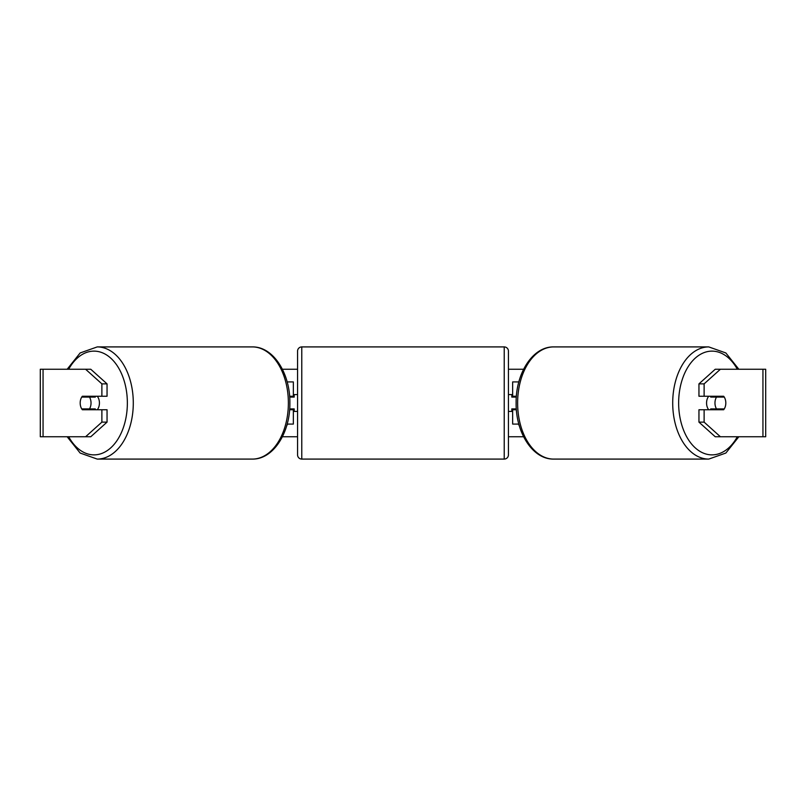 <?xml version="1.0" encoding="UTF-8"?>
<svg xmlns="http://www.w3.org/2000/svg" width="806" height="806" viewBox="0 0 806 806"><rect width="100%" height="100%" fill="white"/><g stroke="black" fill="none" stroke-linecap="round" stroke-linejoin="round"><path stroke-width="1.21" d="M293.344 397.096L293.344 396.25L289.606 396.25M293.344 396.25L293.344 381.913L287.158 381.913M287.158 424.087L293.344 424.087L293.344 408.904M289.606 409.75L293.344 409.75M518.842 381.913L512.656 381.913L512.656 396.25L516.394 396.25M518.842 424.087L512.656 424.087L512.656 408.904M512.656 397.096L512.656 396.25M516.394 409.75L512.656 409.75M708.736 409.75A8.433 5.42 -90 0 1 706.57 403A8.433 5.42 -90 0 1 708.736 396.25M714.972 403A8.433 5.42 -90 0 1 716.514 397.096L724.262 397.096A8.433 5.42 -90 0 1 725.813 403A8.433 5.42 -90 0 1 724.262 408.904L716.514 408.904A8.433 5.42 -90 0 1 714.972 403M711.325 396.25A8.433 5.42 -90 0 0 710.701 397.096L716.514 397.096M717.824 396.25A8.433 5.42 -90 0 1 718.448 397.096M718.448 408.904A8.433 5.42 -90 0 1 717.824 409.75M711.325 409.75A8.433 5.42 -90 0 1 710.701 408.904L716.514 408.904M107.047 383.868L107.047 396.25L82.353 396.25A8.433 5.42 -90 0 0 80.187 403A8.433 5.42 -90 0 0 82.353 409.75L107.047 409.75L107.047 422.132L90.776 436.741L40.3 436.741L40.3 369.259L90.776 369.259L107.047 383.868L101.878 383.868L85.607 369.259M87.532 409.75A8.433 5.42 90 0 1 86.907 408.904M282.402 369.259L297.565 369.259M508.435 369.259L523.598 369.259M282.402 436.741L297.565 436.741M508.435 436.741L523.598 436.741M519.286 425.689L518.369 424.087M286.714 425.689L287.631 424.087M720.393 436.741L765.7 436.741L765.7 369.259L720.393 369.259L704.122 383.868L698.953 383.868L698.953 396.25L723.647 396.25A8.433 5.42 -90 0 1 723.647 409.75L704.122 409.75L704.122 422.132L720.393 436.741L715.224 436.741L698.953 422.132L698.953 409.75L704.122 409.75M704.122 396.25L704.122 383.868M698.953 422.132L704.122 422.132M718.468 409.75A8.433 5.42 90 0 0 719.093 408.904M719.093 397.096A8.433 5.42 90 0 0 718.468 396.25M698.953 383.868L715.224 369.259L720.393 369.259M101.878 396.25L101.878 383.868M86.907 397.096A8.433 5.42 90 0 1 87.532 396.25M85.607 436.741L101.878 422.132L101.878 409.75M101.878 422.132L107.047 422.132M97.264 409.75A8.433 5.42 -90 0 0 99.43 403A8.433 5.42 -90 0 0 97.264 396.25M89.486 408.904A8.433 5.42 -90 0 0 91.028 403A8.433 5.42 -90 0 0 89.486 397.096L81.738 397.096A8.433 5.42 -90 0 0 80.187 403A8.433 5.42 -90 0 0 81.738 408.904L95.299 408.904A8.433 5.42 -90 0 1 94.675 409.75M87.552 408.904A8.433 5.42 -90 0 0 88.176 409.75M89.486 397.096L95.299 397.096A8.433 5.42 -90 0 0 94.675 396.25M88.176 396.25A8.433 5.42 -90 0 0 87.552 397.096M301.776 346.912A4.221 4.221 0 0 0 297.565 351.124L297.565 454.876A4.221 4.221 0 0 0 301.776 459.088L504.224 459.088A4.221 4.221 0 0 0 508.435 454.876L508.435 351.124A4.221 4.221 0 0 0 504.224 346.912L301.776 346.912L301.776 459.088M297.565 394.567L294.19 394.567L294.19 397.096L289.676 397.096M289.676 408.904L294.19 408.904L294.19 411.433L297.565 411.433M516.324 397.096L511.81 397.096L511.81 394.567L508.435 394.567M516.324 408.904L511.81 408.904L511.81 411.433L508.435 411.433M708.756 459.088L553.682 459.088A56.088 36.058 -90 0 1 517.623 403A56.088 36.058 -90 0 1 553.682 346.912L708.756 346.912A56.088 36.058 90 0 0 672.708 403A56.088 36.058 90 0 0 708.756 459.088L725.853 453.043L738.85 436.741M737.319 436.741A51.876 33.348 -90 0 1 700.424 451.652A51.876 33.348 -90 0 1 678.642 403A51.876 33.348 -90 0 1 700.424 354.348A51.876 33.348 -90 0 1 737.319 369.259M762.939 436.741L762.939 369.259M43.061 436.741L43.061 369.259M252.318 346.912C273.476 346.479 290.311 373.652 289.878 403C290.311 432.348 273.476 459.521 252.318 459.088A56.088 36.058 -90 0 0 288.377 403A56.088 36.058 -90 0 0 252.318 346.912L97.244 346.912A56.088 36.058 90 0 1 133.292 403A56.088 36.058 90 0 1 97.244 459.088L80.147 453.043L67.15 436.741M68.681 436.741A51.876 33.348 -90 0 0 105.576 451.652A51.876 33.348 -90 0 0 127.358 403A51.876 33.348 -90 0 0 105.576 354.348A51.876 33.348 -90 0 0 68.681 369.259M504.224 459.088L504.224 346.912M708.756 346.912L725.853 352.957L738.85 369.259M553.682 346.912C532.524 346.479 515.689 373.652 516.122 403C515.689 432.348 532.524 459.521 553.682 459.088M252.318 459.088L97.244 459.088M97.244 346.912L80.147 352.957L67.15 369.259"/></g></svg>
